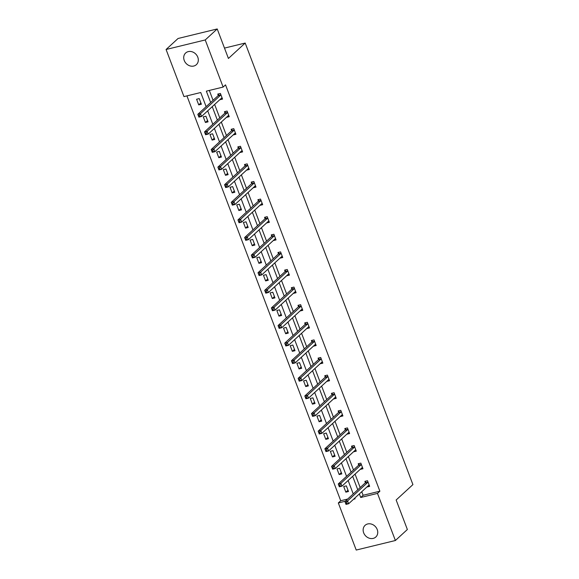 <?xml version="1.0" encoding="UTF-8"?>
<svg xmlns="http://www.w3.org/2000/svg" width="579" height="579" viewBox="0 0 579 579"><rect width="100%" height="100%" fill="white"/><g stroke="black" fill="none" stroke-linecap="round" stroke-linejoin="round"><path stroke-width="0.87" d="M197.786 57.176A7.925 6.745 47.4 0 1 196.375 64.66A7.925 6.745 47.4 0 1 184.245 60.477A7.925 6.745 47.4 0 1 185.656 52.993A7.925 6.745 47.4 0 1 197.786 57.176M377.219 529.524A7.925 6.745 47.4 0 1 375.807 537.015A7.925 6.745 47.4 0 1 363.67 532.825A7.925 6.745 47.4 0 1 365.081 525.341A7.925 6.745 47.4 0 1 377.219 529.524M206.131 106.674L200.747 92.517L183.97 96.599L166.079 49.49L178.057 38.489L217.219 28.95L228.423 58.457L245.192 43.056L412.921 484.601L396.152 500.003L407.363 529.51L395.385 540.511L356.223 550.05L338.324 502.941L345.294 501.24M186.93 95.882L340.72 500.741L338.324 502.941M166.079 49.49L205.234 39.951L223.132 87.067L206.356 91.149L210.669 102.505M217.219 28.95L205.234 39.951M245.192 43.056L224.486 48.093M228.922 115.865L226.592 117.334L229.233 116.69L227.091 111.052L224.449 111.696L224.927 112.956M242.297 151.076L239.967 152.545L242.608 151.901L240.466 146.255L237.817 146.9L238.302 148.159M255.672 186.279L253.334 187.748L255.983 187.104L253.841 181.459L251.192 182.103L251.67 183.369M269.047 221.489L266.709 222.951L269.358 222.307L267.216 216.669L264.567 217.313L265.044 218.572M282.414 256.692L280.084 258.162L282.733 257.517L280.583 251.872L277.942 252.516L278.419 253.783M295.789 291.896L293.459 293.365L296.101 292.721L293.958 287.083L291.317 287.727L291.794 288.986M309.164 327.106L306.834 328.575L309.476 327.931L307.333 322.286L304.692 322.93L305.169 324.197M322.539 362.309L320.201 363.778L322.85 363.134L320.708 357.489L318.059 358.14L318.544 359.4M335.914 397.52L333.576 398.982L336.225 398.338L334.083 392.7L331.434 393.344L331.912 394.603M349.282 432.723L346.951 434.192L349.6 433.548L347.458 427.903L344.809 428.547L345.287 429.813M362.657 467.933L360.326 469.395L362.968 468.751L360.826 463.113L358.184 463.757L358.662 465.017M209.316 90.425L213.065 100.305M214.643 104.452L219.752 117.906M221.33 122.053L226.44 135.508M228.017 139.655L233.127 153.109M234.705 157.256L239.815 170.718M241.385 174.858L246.502 188.32M248.073 192.467L253.189 205.921M254.76 210.068L259.877 223.523M261.447 227.67L266.564 241.132M268.135 245.272L273.245 258.733M274.822 262.873L279.932 276.335M281.51 280.482L286.619 293.937M288.197 298.084L293.307 311.538M294.885 315.685L299.994 329.147M301.572 333.287L306.682 346.749M308.26 350.888L313.369 364.35M314.94 368.497L320.057 381.952M321.627 386.099L326.744 399.553M328.315 403.701L333.432 417.162M335.002 421.302L340.119 434.764M341.69 438.911L346.799 452.365M348.377 456.513L353.487 469.967M355.065 474.114L360.174 487.569M361.752 491.716L363.105 495.284L379.882 491.202L225.528 84.86L223.132 87.067M369.344 485.535L367.014 487.004L369.655 486.353L367.513 480.715L364.871 481.359L365.349 482.618M355.969 450.324L353.639 451.794L356.288 451.15L354.138 445.512L351.496 446.156L351.974 447.415M342.602 415.121L340.264 416.591L342.913 415.946L340.77 410.301L338.122 410.945L338.599 412.212M329.227 379.918L326.889 381.38L329.538 380.736L327.396 375.098L324.747 375.742L325.224 377.001M315.852 344.708L313.521 346.177L316.163 345.533L314.021 339.887L311.372 340.532L311.857 341.798M302.477 309.504L300.146 310.966L302.788 310.322L300.646 304.684L298.004 305.328L298.482 306.588M289.102 274.294L286.771 275.763L289.413 275.119L287.271 269.474L284.629 270.118L285.107 271.385M275.727 239.091L273.397 240.56L276.045 239.916L273.903 234.271L271.254 234.915L271.732 236.174M262.359 203.88L260.022 205.35L262.671 204.705L260.528 199.067L257.879 199.712L258.357 200.971M248.984 168.677L246.647 170.146L249.296 169.502L247.153 163.857L244.504 164.501L244.989 165.768M235.61 133.474L233.279 134.936L235.921 134.292L233.778 128.654L231.137 129.298L231.614 130.557M222.235 98.264L219.904 99.733L222.546 99.089L220.404 93.443L217.762 94.088L218.24 95.354M379.882 491.202L377.486 493.402L395.385 540.511M353.574 499.228L355.101 498.852L354.811 498.092M353.241 493.945L348.124 480.49M346.553 476.343L341.436 462.882M339.866 458.742L334.749 445.28M333.178 441.133L328.061 427.678M326.491 423.531L321.381 410.077M319.803 405.93L314.694 392.475M313.116 388.328L308.006 374.866M306.429 370.726L301.319 357.265M299.741 353.118L294.631 339.663M293.054 335.516L287.944 322.062M286.366 317.914L281.256 304.453M279.686 300.313L274.569 286.851M272.998 282.711L267.882 269.249M266.311 265.102L261.194 251.648M259.624 247.501L254.507 234.046M252.936 229.899L247.826 216.437M246.249 212.298L241.139 198.836M239.561 194.696L234.452 181.234M232.874 177.087L227.764 163.633M226.186 159.486L221.077 146.031M219.499 141.884L214.389 128.422M212.811 124.282L207.702 110.821M359.356 493.916L360.71 497.484L377.486 493.402M212.247 106.652L217.357 120.106M218.934 124.253L224.044 137.708M225.622 141.855L230.732 155.317M232.309 159.457L237.419 172.918M238.989 177.058L244.106 190.52M245.677 194.667L250.794 208.122M252.364 212.269L257.481 225.723M259.052 229.87L264.169 243.332M265.739 247.472L270.849 260.934M272.427 265.073L277.536 278.535M279.114 282.682L284.224 296.137M285.802 300.284L290.911 313.738M292.489 317.885L297.599 331.347M299.177 335.487L304.286 348.949M305.864 353.096L310.974 366.55M312.544 370.698L317.661 384.152M319.232 388.299L324.349 401.754M325.919 405.901L331.036 419.362M332.607 423.502L337.723 436.964M339.294 441.111L344.404 454.566M345.981 458.713L351.091 472.167M352.669 476.314L357.779 489.776M340.72 500.741L347.69 499.04M199.241 98.604L201.383 104.242L198.735 104.886L196.592 99.248L199.241 98.604M205.929 116.205L208.071 121.843L205.422 122.487L203.28 116.849L205.929 116.205M212.609 133.807L214.758 139.452L212.109 140.096L209.967 134.451L212.609 133.807M219.296 151.409L221.439 157.054L218.797 157.698L216.655 152.053L219.296 151.409M225.984 169.01L228.126 174.655L225.484 175.299L223.342 169.654L225.984 169.01M232.671 186.619L234.813 192.257L232.172 192.901L230.029 187.263L232.671 186.619M239.359 204.221L241.501 209.859L238.859 210.503L236.717 204.865L239.359 204.221M246.046 221.822L248.188 227.467L245.547 228.112L243.397 222.466L246.046 221.822M252.733 239.424L254.876 245.069L252.227 245.713L250.085 240.068L252.733 239.424M259.421 257.033L261.563 262.671L258.914 263.315L256.772 257.677L259.421 257.033M266.108 274.634L268.251 280.272L265.602 280.916L263.459 275.278L266.108 274.634M272.796 292.236L274.938 297.874L272.289 298.525L270.147 292.88L272.796 292.236M279.483 309.837L281.626 315.483L278.977 316.127L276.834 310.482L279.483 309.837M286.164 327.439L288.313 333.084L285.664 333.728L283.522 328.083L286.164 327.439M292.851 345.048L294.993 350.686L292.352 351.33L290.209 345.692L292.851 345.048M299.538 362.649L301.681 368.287L299.039 368.932L296.897 363.294L299.538 362.649M306.226 380.251L308.368 385.896L305.726 386.54L303.584 380.895L306.226 380.251M312.913 397.853L315.056 403.498L312.414 404.142L310.272 398.497L312.913 397.853M319.601 415.454L321.743 421.099L319.101 421.744L316.952 416.098L319.601 415.454M326.288 433.063L328.431 438.701L325.782 439.345L323.639 433.707L326.288 433.063M332.976 450.665L335.118 456.303L332.469 456.947L330.327 451.309L332.976 450.665M339.663 468.266L341.805 473.911L339.156 474.556L337.014 468.91L339.663 468.266M346.351 485.868L348.493 491.513L345.844 492.157L343.702 486.512L346.351 485.868M363.105 495.284L360.71 497.484M347.986 490.189L345.844 492.157M341.299 472.587L339.156 474.556M334.611 454.978L332.469 456.947M327.931 437.377L325.782 439.345M321.244 419.775L319.101 421.744M314.556 402.173L312.414 404.142M307.869 384.572L305.726 386.54M301.181 366.963L299.039 368.932M294.494 349.361L292.352 351.33M287.806 331.76L285.664 333.728M281.119 314.158L278.977 316.127M274.432 296.557L272.289 298.525M267.744 278.948L265.602 280.916M261.057 261.346L258.914 263.315M254.376 243.745L252.227 245.713M247.689 226.143L245.547 228.112M241.002 208.541L238.859 210.503M234.314 190.932L232.172 192.901M227.627 173.331L225.484 175.299M220.939 155.729L218.797 157.698M214.252 138.128L212.109 140.096M207.564 120.519L205.422 122.487M200.877 102.917L198.735 104.886M346.488 502.536L345.424 502.796L345.858 503.925L346.915 503.665L346.488 502.536L347.581 500.929L348.652 503.744L346.01 504.389L344.932 501.573L347.581 500.929L367.803 482.35A1.238 0.586 76.3 0 0 367.947 482.104L367.998 481.974M369.178 485.093L369.084 485.093A1.238 0.586 76.3 0 0 369.011 485.101A1.238 0.586 76.3 0 0 368.874 485.173L348.652 503.744L346.915 503.665M345.424 502.796L344.932 501.573L365.154 482.995A1.238 0.586 76.3 0 0 365.306 482.756L365.863 481.113M345.858 503.925L346.01 504.389M339.801 484.934L338.744 485.195L339.171 486.324L340.228 486.063L339.801 484.934L340.893 483.32L341.965 486.143L339.323 486.787L338.252 483.964L340.893 483.32L361.115 464.749A1.238 0.586 76.3 0 0 361.26 464.503L361.31 464.372M362.49 467.492L362.396 467.492A1.238 0.586 76.3 0 0 362.324 467.499A1.238 0.586 76.3 0 0 362.186 467.571L341.965 486.143L340.228 486.063M338.744 485.195L338.252 483.964L358.466 465.393A1.238 0.586 76.3 0 0 358.618 465.147L359.175 463.511M339.171 486.324L339.323 486.787M333.113 467.333L332.057 467.593L332.484 468.715L333.54 468.462L333.113 467.333L334.206 465.719L335.277 468.541L332.636 469.185L331.564 466.363L334.206 465.719L354.428 447.147A1.238 0.586 76.3 0 0 354.572 446.901L354.623 446.771M355.803 449.89L355.709 449.883A1.238 0.586 76.3 0 0 355.636 449.89A1.238 0.586 76.3 0 0 355.499 449.97L335.277 468.541L333.54 468.462M332.057 467.593L331.564 466.363L351.779 447.791A1.238 0.586 76.3 0 0 351.931 447.545L352.488 445.91M332.484 468.715L332.636 469.185M326.426 449.731L325.369 449.984L325.796 451.113L326.853 450.86L326.426 449.731L327.519 448.117L328.59 450.94L325.948 451.584L324.877 448.761L327.519 448.117L347.74 429.546A1.238 0.586 76.3 0 0 347.892 429.3L347.936 429.169M349.115 432.281L349.021 432.281A1.238 0.586 76.3 0 0 348.949 432.289A1.238 0.586 76.3 0 0 348.811 432.368L328.59 450.94L326.853 450.86M325.369 449.984L324.877 448.761L345.098 430.19A1.238 0.586 76.3 0 0 345.243 429.944L345.808 428.308M325.796 451.113L325.948 451.584M319.738 432.129L318.682 432.383L319.109 433.512L320.165 433.251L319.738 432.129L320.831 430.515L321.902 433.338L319.261 433.982L318.189 431.16L320.831 430.515L341.053 411.944A1.238 0.586 76.3 0 0 341.205 411.698L341.248 411.568M342.435 414.68L342.334 414.68A1.238 0.586 76.3 0 0 342.261 414.687A1.238 0.586 76.3 0 0 342.124 414.759L321.902 433.338L320.165 433.251M318.682 432.383L318.189 431.16L338.411 412.588A1.238 0.586 76.3 0 0 338.556 412.342L339.12 410.706M319.109 433.512L319.261 433.982M313.051 414.521L311.994 414.781L312.421 415.91L313.478 415.65L313.051 414.521L314.144 412.914L315.222 415.729L312.573 416.373L311.502 413.558L314.144 412.914L334.365 394.335A1.238 0.586 76.3 0 0 334.517 394.089L334.561 393.959M335.748 397.078L335.646 397.078A1.238 0.586 76.3 0 0 335.574 397.085A1.238 0.586 76.3 0 0 335.436 397.158L315.222 415.729L313.478 415.65M311.994 414.781L311.502 413.558L331.724 394.979A1.238 0.586 76.3 0 0 331.868 394.733L332.433 393.098M312.421 415.91L312.573 416.373M306.363 396.919L305.307 397.18L305.734 398.309L306.79 398.048L306.363 396.919L307.463 395.305L308.535 398.128L305.886 398.772L304.815 395.949L307.463 395.305L327.678 376.734A1.238 0.586 76.3 0 0 327.83 376.488L327.873 376.357M329.06 379.477L328.959 379.477A1.238 0.586 76.3 0 0 328.886 379.484A1.238 0.586 76.3 0 0 328.749 379.556L308.535 398.128L306.79 398.048M305.307 397.18L304.815 395.949L325.036 377.378A1.238 0.586 76.3 0 0 325.181 377.132L325.745 375.496M305.734 398.309L305.886 398.772M299.676 379.317L298.619 379.571L299.046 380.7L300.11 380.446L299.676 379.317L300.776 377.703L301.847 380.526L299.198 381.17L298.127 378.348L300.776 377.703L320.998 359.132A1.238 0.586 76.3 0 0 321.142 358.886L321.186 358.756M322.373 361.875L322.279 361.868A1.238 0.586 76.3 0 0 322.199 361.875A1.238 0.586 76.3 0 0 322.069 361.955L301.847 380.526L300.11 380.446M298.619 379.571L298.127 378.348L318.349 359.776A1.238 0.586 76.3 0 0 318.493 359.53L319.058 357.894M299.046 380.7L299.198 381.17M292.988 361.716L291.932 361.969L292.359 363.098L293.423 362.845L292.988 361.716L294.089 360.102L295.16 362.924L292.511 363.569L291.44 360.746L294.089 360.102L314.31 341.53A1.238 0.586 76.3 0 0 314.455 341.284L314.498 341.154M315.685 344.266L315.591 344.266A1.238 0.586 76.3 0 0 315.512 344.273A1.238 0.586 76.3 0 0 315.381 344.353L295.16 362.924L293.423 362.845M291.932 361.969L291.44 360.746L311.661 342.175A1.238 0.586 76.3 0 0 311.806 341.928L312.37 340.293M292.359 363.098L292.511 363.569M286.308 344.107L285.244 344.367L285.679 345.497L286.735 345.236L286.308 344.107L287.401 342.5L288.472 345.323L285.823 345.967L284.752 343.144L287.401 342.5L307.623 323.929A1.238 0.586 76.3 0 0 307.767 323.683L307.811 323.545M308.998 326.665L308.904 326.665A1.238 0.586 76.3 0 0 308.824 326.672A1.238 0.586 76.3 0 0 308.694 326.744L288.472 345.323L286.735 345.236M285.244 344.367L284.752 343.144L304.974 324.573A1.238 0.586 76.3 0 0 305.126 324.327L305.683 322.691M285.679 345.497L285.823 345.967M279.621 326.505L278.557 326.766L278.991 327.895L280.048 327.634L279.621 326.505L280.714 324.899L281.785 327.714L279.136 328.358L278.065 325.543L280.714 324.899L300.935 306.32A1.238 0.586 76.3 0 0 301.08 306.074L301.123 305.944M302.31 309.063L302.216 309.063A1.238 0.586 76.3 0 0 302.144 309.07A1.238 0.586 76.3 0 0 302.006 309.143L281.785 327.714L280.048 327.634M278.557 326.766L278.065 325.543L298.286 306.964A1.238 0.586 76.3 0 0 298.438 306.718L298.996 305.082M278.991 327.895L279.136 328.358M272.933 308.904L271.869 309.164L272.304 310.293L273.36 310.033L272.933 308.904L274.026 307.29L275.097 310.112L272.448 310.757L271.377 307.934L274.026 307.29L294.248 288.718A1.238 0.586 76.3 0 0 294.393 288.472L294.443 288.342M295.623 291.461L295.529 291.461A1.238 0.586 76.3 0 0 295.456 291.469A1.238 0.586 76.3 0 0 295.319 291.541L275.097 310.112L273.36 310.033M271.869 309.164L271.377 307.934L291.599 289.362A1.238 0.586 76.3 0 0 291.751 289.116L292.308 287.481M272.304 310.293L272.448 310.757M266.246 291.302L265.189 291.555L265.616 292.684L266.673 292.431L266.246 291.302L267.339 289.688L268.41 292.511L265.768 293.155L264.697 290.332L267.339 289.688L287.56 271.117A1.238 0.586 76.3 0 0 287.705 270.871L287.756 270.74M288.935 273.86L288.841 273.853A1.238 0.586 76.3 0 0 288.769 273.86A1.238 0.586 76.3 0 0 288.632 273.939L268.41 292.511L266.673 292.431M265.189 291.555L264.697 290.332L284.911 271.761A1.238 0.586 76.3 0 0 285.063 271.515L285.621 269.879M265.616 292.684L265.768 293.155M259.558 273.701L258.502 273.954L258.929 275.083L259.985 274.83L259.558 273.701L260.651 272.087L261.722 274.909L259.081 275.553L258.01 272.731L260.651 272.087L280.873 253.515A1.238 0.586 76.3 0 0 281.018 253.269L281.068 253.139M282.248 256.251L282.154 256.251A1.238 0.586 76.3 0 0 282.082 256.258A1.238 0.586 76.3 0 0 281.944 256.338L261.722 274.909L259.985 274.83M258.502 273.954L258.01 272.731L278.224 254.159A1.238 0.586 76.3 0 0 278.376 253.913L278.933 252.278M258.929 275.083L259.081 275.553M252.871 256.092L251.814 256.352L252.241 257.481L253.298 257.221L252.871 256.092L253.964 254.485L255.035 257.308L252.393 257.952L251.322 255.129L253.964 254.485L274.185 235.914A1.238 0.586 76.3 0 0 274.337 235.667L274.381 235.53M275.561 238.649L275.466 238.649A1.238 0.586 76.3 0 0 275.394 238.657A1.238 0.586 76.3 0 0 275.257 238.729L255.035 257.308L253.298 257.221M251.814 256.352L251.322 255.129L271.544 236.558A1.238 0.586 76.3 0 0 271.689 236.312L272.253 234.676M252.241 257.481L252.393 257.952M246.184 238.49L245.127 238.751L245.554 239.88L246.611 239.619L246.184 238.49L247.276 236.883L248.348 239.699L245.706 240.343L244.635 237.528L247.276 236.883L267.498 218.305A1.238 0.586 76.3 0 0 267.65 218.059L267.693 217.928M268.88 221.048L268.779 221.048A1.238 0.586 76.3 0 0 268.707 221.055A1.238 0.586 76.3 0 0 268.569 221.127L248.348 239.699L246.611 239.619M245.127 238.751L244.635 237.528L264.856 218.949A1.238 0.586 76.3 0 0 265.001 218.703L265.566 217.067M245.554 239.88L245.706 240.343M239.496 220.888L238.439 221.149L238.866 222.278L239.923 222.018L239.496 220.888L240.589 219.275L241.667 222.097L239.018 222.741L237.947 219.919L240.589 219.275L260.811 200.703A1.238 0.586 76.3 0 0 260.963 200.457L261.006 200.327M262.193 203.446L262.092 203.439A1.238 0.586 76.3 0 0 262.019 203.453A1.238 0.586 76.3 0 0 261.882 203.526L241.667 222.097L239.923 222.018M238.439 221.149L237.947 219.919L258.169 201.347A1.238 0.586 76.3 0 0 258.314 201.101L258.878 199.466M238.866 222.278L239.018 222.741M232.809 203.287L231.752 203.54L232.179 204.669L233.236 204.416L232.809 203.287L233.909 201.673L234.98 204.496L232.331 205.14L231.26 202.317L233.909 201.673L254.123 183.102A1.238 0.586 76.3 0 0 254.275 182.855L254.319 182.725M255.505 185.845L255.404 185.837A1.238 0.586 76.3 0 0 255.332 185.845A1.238 0.586 76.3 0 0 255.194 185.924L234.98 204.496L233.236 204.416M231.752 203.54L231.26 202.317L251.481 183.746A1.238 0.586 76.3 0 0 251.626 183.5L252.191 181.864M232.179 204.669L232.331 205.14M226.121 185.685L225.065 185.939L225.492 187.068L226.555 186.807L226.121 185.685L227.221 184.071L228.292 186.894L225.644 187.538L224.572 184.715L227.221 184.071L247.443 165.5A1.238 0.586 76.3 0 0 247.588 165.254L247.631 165.124M248.818 168.236L248.724 168.236A1.238 0.586 76.3 0 0 248.644 168.243A1.238 0.586 76.3 0 0 248.514 168.315L228.292 186.894L226.555 186.807M225.065 185.939L224.572 184.715L244.794 166.144A1.238 0.586 76.3 0 0 244.939 165.898L245.503 164.262M225.492 187.068L225.644 187.538M219.434 168.076L218.377 168.337L218.804 169.466L219.868 169.206L219.434 168.076L220.534 166.47L221.605 169.285L218.956 169.929L217.885 167.114L220.534 166.47L240.755 147.891A1.238 0.586 76.3 0 0 240.9 147.652L240.944 147.515M242.131 150.634L242.036 150.634A1.238 0.586 76.3 0 0 241.957 150.641A1.238 0.586 76.3 0 0 241.827 150.714L221.605 169.285L219.868 169.206M218.377 168.337L217.885 167.114L238.107 148.542A1.238 0.586 76.3 0 0 238.251 148.296L238.816 146.661M218.804 169.466L218.956 169.929M212.754 150.475L211.69 150.735L212.124 151.864L213.181 151.604L212.754 150.475L213.846 148.861L214.918 151.684L212.269 152.328L211.197 149.512L213.846 148.861L234.068 130.289A1.238 0.586 76.3 0 0 234.213 130.043L234.256 129.913M235.443 133.032L235.349 133.032A1.238 0.586 76.3 0 0 235.269 133.04A1.238 0.586 76.3 0 0 235.139 133.112L214.918 151.684L213.181 151.604M211.69 150.735L211.197 149.512L231.419 130.934A1.238 0.586 76.3 0 0 231.571 130.688L232.128 129.052M212.124 151.864L212.269 152.328M206.066 132.873L205.002 133.134L205.436 134.256L206.493 134.002L206.066 132.873L207.159 131.259L208.23 134.082L205.581 134.726L204.51 131.903L207.159 131.259L227.381 112.688A1.238 0.586 76.3 0 0 227.525 112.442L227.569 112.312M228.756 115.431L228.662 115.424A1.238 0.586 76.3 0 0 228.589 115.438A1.238 0.586 76.3 0 0 228.452 115.51L208.23 134.082L206.493 134.002M205.002 133.134L204.51 131.903L224.732 113.332A1.238 0.586 76.3 0 0 224.884 113.086L225.441 111.45M205.436 134.256L205.581 134.726M199.379 115.272L198.315 115.525L198.749 116.654L199.806 116.401L199.379 115.272L200.472 113.658L201.543 116.48L198.894 117.124L197.823 114.302L200.472 113.658L220.693 95.086A1.238 0.586 76.3 0 0 220.838 94.84L220.888 94.71M222.068 97.822L221.974 97.822A1.238 0.586 76.3 0 0 221.902 97.829A1.238 0.586 76.3 0 0 221.764 97.909L201.543 116.48L199.806 116.401M198.315 115.525L197.823 114.302L218.044 95.73A1.238 0.586 76.3 0 0 218.196 95.484L218.753 93.849M198.749 116.654L198.894 117.124M367.803 482.35L365.154 482.995M367.947 482.104L365.306 482.756M361.115 464.749L358.466 465.393M361.26 464.503L358.618 465.147M354.428 447.147L351.779 447.791M354.572 446.901L351.931 447.545M347.74 429.546L345.098 430.19M347.892 429.3L345.243 429.944M341.053 411.944L338.411 412.588M341.205 411.698L338.556 412.342M334.365 394.335L331.724 394.979M334.517 394.089L331.868 394.733M327.678 376.734L325.036 377.378M327.83 376.488L325.181 377.132M320.998 359.132L318.349 359.776M321.142 358.886L318.493 359.53M314.31 341.53L311.661 342.175M314.455 341.284L311.806 341.928M307.623 323.929L304.974 324.573M307.767 323.683L305.126 324.327M300.935 306.32L298.286 306.964M301.08 306.074L298.438 306.718M294.248 288.718L291.599 289.362M294.393 288.472L291.751 289.116M287.56 271.117L284.911 271.761M287.705 270.871L285.063 271.515M280.873 253.515L278.224 254.159M281.018 253.269L278.376 253.913M274.185 235.914L271.544 236.558M274.337 235.667L271.689 236.312M267.498 218.305L264.856 218.949M267.65 218.059L265.001 218.703M260.811 200.703L258.169 201.347M260.963 200.457L258.314 201.101M254.123 183.102L251.481 183.746M254.275 182.855L251.626 183.5M247.443 165.5L244.794 166.144M247.588 165.254L244.939 165.898M240.755 147.891L238.107 148.542M240.9 147.652L238.251 148.296M234.068 130.289L231.419 130.934M234.213 130.043L231.571 130.688M227.381 112.688L224.732 113.332M227.525 112.442L224.884 113.086M220.693 95.086L218.044 95.73M220.838 94.84L218.196 95.484"/></g></svg>
